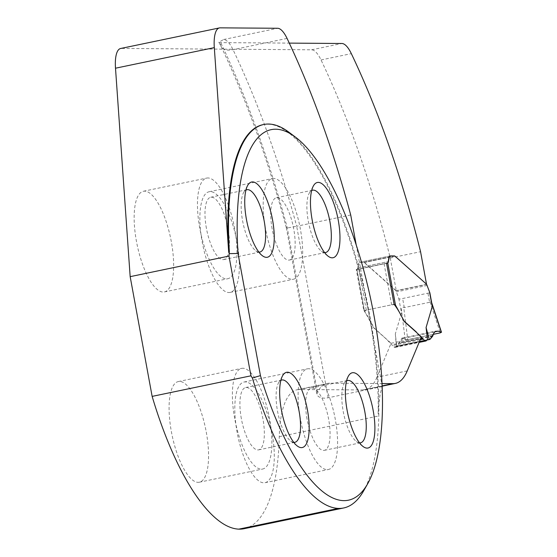 <?xml version="1.0" encoding="UTF-8"?>
<svg xmlns="http://www.w3.org/2000/svg" width="557" height="557" viewBox="0 0 557 557"><rect width="100%" height="100%" fill="white"/><g stroke="black" fill="none" stroke-linecap="round" stroke-linejoin="round"><path stroke-width="0.42" stroke-dasharray="2.79 2.09" d="M387.407 263.113A5.389 1.789 -101.8 0 1 387.345 263.134L357.051 269.442A5.389 1.789 -101.8 0 0 357.928 267.917L358.527 264.234A6.858 2.277 -101.8 0 1 359.641 262.291A6.858 2.277 -101.8 0 1 359.808 262.277L364.062 262.305A2.938 0.975 -101.8 0 1 364.431 262.479L396.278 290.796L390.262 258.023A437.795 145.419 -101.8 0 0 321.034 59.954A29.382 9.761 -101.8 0 0 311.614 49.803L121.315 48.424L220.119 27.85M350.715 214.988L296.679 226.239A437.795 145.419 78.2 0 0 233.021 49.67A29.382 9.761 78.2 0 0 223.601 39.519L218.845 42.255L220.704 42.617L289.285 43.112M356.195 244.85L382.102 385.987M382.199 386.53L328.164 397.782L324.104 398.199L320.797 397.74L318.312 396.521L316.905 394.363L317.386 392.017A99.898 33.183 -101.8 0 1 327.488 383.425A99.898 33.183 -101.8 0 1 329.862 383.188L381.991 383.564M263.092 124.636A195.883 65.065 -101.8 0 1 369.416 316.884A195.883 65.065 -101.8 0 1 378.147 413.983A99.898 33.183 -101.8 0 1 382.13 386.746M271.976 432.49A51.418 17.079 78.2 0 0 244.063 382.025A51.418 17.079 78.2 0 0 237.122 432.239A51.418 17.079 78.2 0 0 265.028 482.703A51.418 17.079 78.2 0 0 271.976 432.49M171.326 241.724A51.418 17.079 78.2 0 0 143.414 191.26A51.418 17.079 78.2 0 0 136.472 241.466A51.418 17.079 78.2 0 0 164.385 291.938A51.418 17.079 78.2 0 0 171.326 241.724M206.25 432.016A51.418 17.079 -101.8 0 1 199.309 482.223A51.418 17.079 -101.8 0 1 171.396 431.759A51.418 17.079 -101.8 0 1 178.337 381.552A51.418 17.079 -101.8 0 1 206.25 432.016M237.045 242.198A51.418 17.079 -101.8 0 1 230.104 292.411A51.418 17.079 -101.8 0 1 202.191 241.947A51.418 17.079 -101.8 0 1 209.14 191.733A51.418 17.079 -101.8 0 1 237.045 242.198M357.051 269.442A5.389 1.789 -101.8 0 1 356.919 269.456L387.15 263.141M407.237 370.892L376.943 377.2L391.07 343.272L373.977 327.822A2.938 0.975 -101.8 0 1 373.489 327.154C370.301 320.282 367.077 314.768 363.812 310.611L356.257 269.449L356.919 269.456M376.943 377.2A97.941 32.529 -101.8 0 1 365.037 389.726A97.941 32.529 -101.8 0 1 362.704 389.956L299.569 389.496L329.862 383.188M244.147 528.697A195.834 65.051 78.2 0 0 279.273 436.674A99.898 33.183 -101.8 0 1 297.194 389.733A99.898 33.183 -101.8 0 1 299.569 389.496M120.618 48.494A29.382 9.761 -101.8 0 1 121.315 48.424M359.641 262.291L389.942 255.983A6.858 2.277 -101.8 0 1 390.102 255.962L394.356 255.997A2.938 0.975 -101.8 0 1 394.732 256.171L426.523 284.195M390.262 258.023L420.563 251.715M396.278 290.796L426.578 284.488M391.07 343.272L421.371 336.957M328.164 397.782L296.679 226.239C288.164 227.959 284.996 228.363 287.182 227.437L286.347 227.869M363.812 310.611L394.105 304.303M356.257 269.449L386.551 263.141M288.763 132.106A195.883 65.065 -101.8 0 1 378.823 413.837L378.147 413.983M378.823 413.837L378.802 415.947A195.834 65.051 -101.8 0 1 363.547 491.016M265.501 228.76A51.418 17.079 -101.8 0 1 272.443 178.546A51.418 17.079 -101.8 0 1 299.652 225.404A51.418 17.079 -101.8 0 1 293.414 279.224A51.418 17.079 -101.8 0 1 265.501 228.76M272.143 228.809A31.833 10.576 -101.8 0 1 276.439 197.721A31.833 10.576 -101.8 0 1 293.281 226.734A31.833 10.576 -101.8 0 1 289.417 260.049A31.833 10.576 -101.8 0 1 272.143 228.809M324.592 252.579A31.833 10.576 -101.8 0 1 321.535 251.277A31.833 10.576 -101.8 0 1 308.313 221.275A31.833 10.576 -101.8 0 1 309.386 192.945A31.833 10.576 -101.8 0 1 311.669 190.529M300.425 419.052A51.418 17.079 -101.8 0 1 307.373 368.838A51.418 17.079 -101.8 0 1 334.576 415.696A51.418 17.079 -101.8 0 1 328.338 469.516A51.418 17.079 -101.8 0 1 300.425 419.052M307.067 419.101A31.833 10.576 -101.8 0 1 311.363 388.013A31.833 10.576 -101.8 0 1 328.205 417.026A31.833 10.576 -101.8 0 1 324.341 450.341A31.833 10.576 -101.8 0 1 307.067 419.101M359.523 442.871A31.833 10.576 -101.8 0 1 356.459 441.569A31.833 10.576 -101.8 0 1 343.244 411.567A31.833 10.576 -101.8 0 1 344.31 383.237A31.833 10.576 -101.8 0 1 346.6 380.821M234.706 418.579A51.418 17.079 -101.8 0 1 241.647 368.365A51.418 17.079 -101.8 0 1 268.85 415.223A51.418 17.079 -101.8 0 1 262.612 469.043A51.418 17.079 -101.8 0 1 234.706 418.579M241.341 418.627A31.833 10.576 -101.8 0 1 245.644 387.54A31.833 10.576 -101.8 0 1 262.479 416.545A31.833 10.576 -101.8 0 1 258.622 449.868A31.833 10.576 -101.8 0 1 241.341 418.627M293.797 442.397A31.833 10.576 -101.8 0 1 290.733 441.095A31.833 10.576 -101.8 0 1 277.518 411.094A31.833 10.576 -101.8 0 1 278.591 382.763A31.833 10.576 -101.8 0 1 280.874 380.347M199.782 228.286A51.418 17.079 -101.8 0 1 206.724 178.073A51.418 17.079 -101.8 0 1 233.926 224.931A51.418 17.079 -101.8 0 1 227.688 278.751A51.418 17.079 -101.8 0 1 199.782 228.286M206.417 228.335A31.833 10.576 -101.8 0 1 210.72 197.248A31.833 10.576 -101.8 0 1 227.555 226.253A31.833 10.576 -101.8 0 1 223.698 259.576A31.833 10.576 -101.8 0 1 206.417 228.335M258.873 252.105A31.833 10.576 -101.8 0 1 255.809 250.803A31.833 10.576 -101.8 0 1 242.594 220.802A31.833 10.576 -101.8 0 1 243.66 192.471A31.833 10.576 -101.8 0 1 245.95 190.055M386.565 263.217L357.009 269.414A5.389 1.789 -101.8 0 0 357.698 267.959L358.297 264.283A6.858 2.277 78.2 0 1 359.418 262.34A6.858 2.277 78.2 0 1 359.578 262.319L363.832 262.354A2.938 0.975 78.2 0 1 364.208 262.528L395.867 290.677L398.791 298.385L399.529 299.158L429.858 292.773M394.774 304.651L391.62 304.818L366.297 310.096L364.724 311.447L373.26 327.203A2.938 0.975 78.2 0 0 373.747 327.871L385.528 338.35L391.829 344.734A2.938 0.975 78.2 0 0 392.393 345.556L394.001 346.983A7.345 2.437 78.2 0 0 395.108 347.408A7.345 2.437 78.2 0 0 395.825 346.823A8.815 2.931 -101.8 0 1 396.681 346.12A8.815 2.931 -101.8 0 1 396.751 346.106L395.324 333.922L401.479 313.006L401.506 310.068C401.221 307.833 401.966 306.907 403.721 307.304L404.291 307.575L429.614 302.305L430.582 301.114L431.675 302.674M357.009 269.414L364.48 311.05M430.011 301.831L440.308 332.87M434.69 331.861L403.122 338.433L405.19 339.686L407.752 339.652L433.262 334.339L407.752 339.652L403.721 307.304M403.122 338.433L401.882 338.176L396.751 346.106M395.324 333.922L396.354 346.329M405.19 339.686L401.506 310.068M407.745 339.652L405.343 339.749L403.108 338.426L399.188 342.666L396.911 346.182L430.06 339.283L396.911 346.182M223.601 39.519L277.637 28.268M311.614 49.803L341.907 43.495M317.386 392.017L287.182 227.437A453.461 150.62 78.2 0 0 220.753 42.715A45.054 14.962 78.2 0 0 220.704 42.617M362.704 389.956L382.095 385.917M364.431 262.479L394.732 256.171M364.062 262.305L394.356 255.997M359.808 262.277L390.102 255.962M357.928 267.917L388.222 261.602L357.698 267.959M279.273 436.674L378.802 415.947M321.034 59.954L351.335 53.639M287.057 38.412L233.021 49.67A15.673 8.78 154.5 0 1 221.087 46.461A15.673 8.78 154.5 0 1 220.753 42.715M391.62 304.818L384.065 263.656M358.743 268.934L366.297 310.096M404.291 307.575L402.676 298.789M427.999 293.511L429.614 302.305M398.791 298.385L401.479 313.006M420.632 338.733L391.829 344.734M420.201 339.77L392.393 345.556M419.393 341.699L394.001 346.983M426.571 340.418L395.825 346.823M427.233 339.777L396.668 346.141M426.843 340.055L396.654 346.343M432.692 336.163L398.986 343.189M432.914 335.648L399.188 342.666M426.613 284.272L395.867 290.677M427.275 285.456L396.528 291.861M394.955 256.123L364.208 262.528M394.579 255.948L363.832 262.354M390.332 255.921L359.578 262.319M387.289 263.127L356.849 269.47L364.515 311.238M286.312 227.653L316.905 394.363M382.13 386.168L365.037 389.726M230.104 292.411L293.414 279.224M209.14 191.733L272.443 178.546M289.417 260.049L325.594 252.516M276.439 197.721L312.616 190.188M321.535 251.277L328.143 256.22M309.386 192.945L313.473 185.773M265.028 482.703L328.338 469.516M244.063 382.025L307.373 368.838M324.341 450.341L360.518 442.808M311.363 388.013L347.54 380.48M356.459 441.569L363.067 446.512M344.31 383.237L348.397 376.066M199.309 482.223L262.612 469.043M178.337 381.552L241.647 368.365M258.622 449.868L294.799 442.335M245.644 387.54L281.814 380.006M290.733 441.095L297.347 446.039M278.591 382.763L282.678 375.592M164.385 291.938L227.688 278.751M143.414 191.26L206.724 178.073M223.698 259.576L259.868 252.043M210.72 197.248L246.89 189.714M255.809 250.803L262.417 255.747M243.66 192.471L247.747 185.3M297.194 389.733L327.488 383.425M218.838 42.262L221.087 46.461C246.375 99.578 268.147 160.117 286.402 228.071M395.108 347.408L419.094 342.409M396.681 346.12L427.428 339.714M396.709 346.343L426.836 340.069M401.736 338.203L436.242 331.018M389.942 255.983L359.418 262.34M387.477 263.106L356.919 269.47"/><path stroke-width="0.84" d="M356.195 244.85L350.715 214.988A437.795 145.419 -101.8 0 0 287.057 38.412A29.382 9.761 -101.8 0 0 277.637 28.268L220.119 27.85A29.382 9.761 -101.8 0 0 219.423 27.92L120.618 48.494A29.382 9.761 -101.8 0 0 115.501 68.212L130.164 276.655L152.138 396.389A195.834 65.051 78.2 0 0 238.828 529.143L240.158 529.15A195.834 65.051 78.2 0 0 244.147 528.697L343.676 507.97A195.834 65.051 -101.8 0 1 339.686 508.423L338.357 508.416A195.834 65.051 -101.8 0 1 252.356 377.959L250.942 375.815L152.138 396.389M426.523 284.195L420.563 251.715A437.795 145.419 -101.8 0 0 351.335 53.639A29.382 9.761 -101.8 0 0 341.907 43.495L289.285 43.112M382.102 385.987L382.199 386.53A99.898 33.183 -101.8 0 0 382.13 386.746M228.683 252.001L229.359 251.855A195.883 65.065 -101.8 0 1 263.767 124.496L263.092 124.636A195.883 65.065 -101.8 0 0 228.683 252.001L214.306 47.63A29.382 9.761 -101.8 0 1 219.423 27.92M441.492 332.271L431.466 302.033L432.225 306.608L426.077 327.516L427.498 339.7A8.815 2.931 78.2 0 0 427.428 339.714A8.815 2.931 78.2 0 0 426.571 340.418A7.345 2.437 -101.8 0 1 425.854 341.002A7.345 2.437 -101.8 0 1 424.747 340.578L423.146 339.157A2.938 0.975 -101.8 0 1 422.582 338.329L416.051 331.993L421.371 336.957L407.237 370.892A97.941 32.529 -101.8 0 1 395.331 383.418A97.941 32.529 -101.8 0 1 393.005 383.648L381.991 383.564M416.051 331.993L404.271 321.514A2.938 0.975 -101.8 0 1 403.783 320.846C400.594 313.974 397.371 308.46 394.105 304.303L386.551 263.141L387.15 263.141M416.274 331.944L404.493 321.466A2.938 0.975 -101.8 0 1 404.013 320.797L395.47 305.041L387.763 263.008L387.289 263.127L387.763 263.008A5.389 1.789 78.2 0 0 388.452 261.56L388.222 261.602A5.389 1.789 -101.8 0 1 387.407 263.113M388.222 261.602L388.821 257.926A6.858 2.277 -101.8 0 1 389.942 255.983L390.165 255.935A6.858 2.277 -101.8 0 1 390.332 255.921L394.579 255.948A2.938 0.975 -101.8 0 1 394.955 256.123L426.613 284.272L429.858 292.766L431.96 304.24M373.162 410.467A38.44 12.769 78.2 0 0 348.397 376.066A38.44 12.769 78.2 0 0 347.108 410.279A38.44 12.769 78.2 0 0 363.067 446.512A38.44 12.769 78.2 0 0 373.162 410.467M338.238 220.175A38.44 12.769 -101.8 0 1 328.143 256.22A38.44 12.769 -101.8 0 1 312.178 219.987A38.44 12.769 -101.8 0 1 313.473 185.773A38.44 12.769 -101.8 0 1 338.238 220.175M307.443 409.994A38.44 12.769 -101.8 0 1 297.347 446.039A38.44 12.769 -101.8 0 1 281.382 409.806A38.44 12.769 -101.8 0 1 282.678 375.592A38.44 12.769 -101.8 0 1 307.443 409.994M272.512 219.702A38.44 12.769 78.2 0 0 247.747 185.3A38.44 12.769 78.2 0 0 246.459 219.514A38.44 12.769 78.2 0 0 262.417 255.747A38.44 12.769 78.2 0 0 272.512 219.702M260.439 375.634L238.02 253.47A189.269 62.871 -101.8 0 1 295.37 137.05A189.269 62.871 -101.8 0 1 371.359 302.173A189.269 62.871 -101.8 0 1 367.599 483.901A189.269 62.871 -101.8 0 1 260.439 375.634L252.356 377.959M263.767 124.496A195.883 65.065 -101.8 0 1 288.763 132.106L295.37 137.05M250.942 375.815L228.969 256.081L229.359 251.855M229.519 253.637L238.02 253.47M367.599 483.901L363.547 491.016A195.834 65.051 -101.8 0 1 343.676 507.97M311.669 190.529A31.833 10.576 -101.8 0 1 312.616 190.188A31.833 10.576 -101.8 0 1 329.459 219.2A31.833 10.576 -101.8 0 1 325.594 252.516A31.833 10.576 -101.8 0 1 324.592 252.579M346.6 380.821A31.833 10.576 -101.8 0 1 347.54 380.48A31.833 10.576 -101.8 0 1 364.382 409.486A31.833 10.576 -101.8 0 1 360.518 442.808A31.833 10.576 -101.8 0 1 359.523 442.871M280.874 380.347A31.833 10.576 -101.8 0 1 281.814 380.006A31.833 10.576 -101.8 0 1 298.656 409.012A31.833 10.576 -101.8 0 1 294.799 442.335A31.833 10.576 -101.8 0 1 293.797 442.397M245.95 190.055A31.833 10.576 -101.8 0 1 246.89 189.714A31.833 10.576 -101.8 0 1 263.733 218.72A31.833 10.576 -101.8 0 1 259.868 252.043A31.833 10.576 -101.8 0 1 258.873 252.105M228.969 256.081L130.164 276.655M338.357 508.416L238.828 529.143M339.686 508.423L240.158 529.15M388.452 261.56L389.051 257.877A6.858 2.277 -101.8 0 1 390.165 255.935M387.289 263.127L386.565 263.217M394.774 304.651L395.47 305.041M431.877 303.76L441.29 332.167L440.308 332.87L433.262 334.339L430.06 339.283L432.692 336.163L433.736 333.197L435.275 331.408L438.094 331.15L441.499 332.313M427.498 339.7L430.06 339.283M429.273 339.471L426.077 327.516M382.095 385.917L393.005 383.648M214.306 47.63L115.501 68.212M432.225 306.608L429.544 291.979M422.582 338.329L420.632 338.733M423.146 339.157L420.201 339.77M424.747 340.578L419.393 341.699M427.86 339.652L427.233 339.777M429.705 339.464L426.843 340.055M438.094 331.15L434.69 331.861M395.331 383.418L382.13 386.168M419.094 342.409L425.854 341.002M426.836 340.069L429.788 339.45"/></g></svg>
